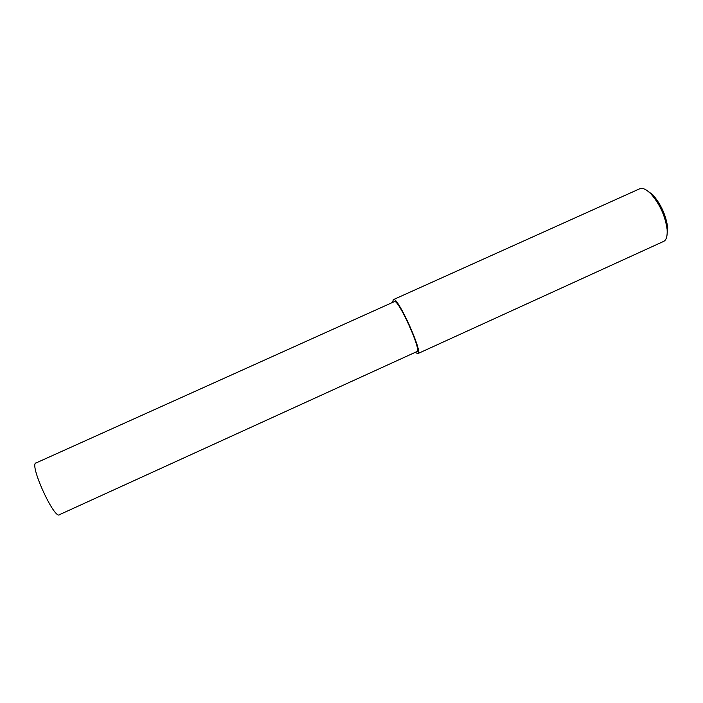 <?xml version="1.0" encoding="UTF-8"?>
<svg xmlns="http://www.w3.org/2000/svg" width="703" height="703" viewBox="0 0 703 703"><rect width="100%" height="100%" fill="white"/><g stroke="black" fill="none" stroke-linecap="round" stroke-linejoin="round"><path stroke-width="1.05" d="M415.28 352.335L417.714 353.671L663.5 241.463C666.312 240.25 667.525 236.252 667.129 229.468C665.293 216.129 659.932 204.309 651.066 194.019C646.242 189.256 642.437 187.516 639.642 188.808L393.249 299.689L392.643 302.395M666.892 236.182L667.736 227.834C666.022 215.338 661.013 204.274 652.7 194.643L645.829 189.748M417.714 353.671C424.287 354.98 396.887 294.285 393.249 299.689M416.774 351.649C422.855 352.853 397.529 296.736 394.155 301.719L36.24 462.873C28.287 462.855 54.755 520.949 59.676 514.578L416.774 351.649M667.129 229.468L667.736 227.834M651.066 194.019L652.7 194.643"/></g></svg>
